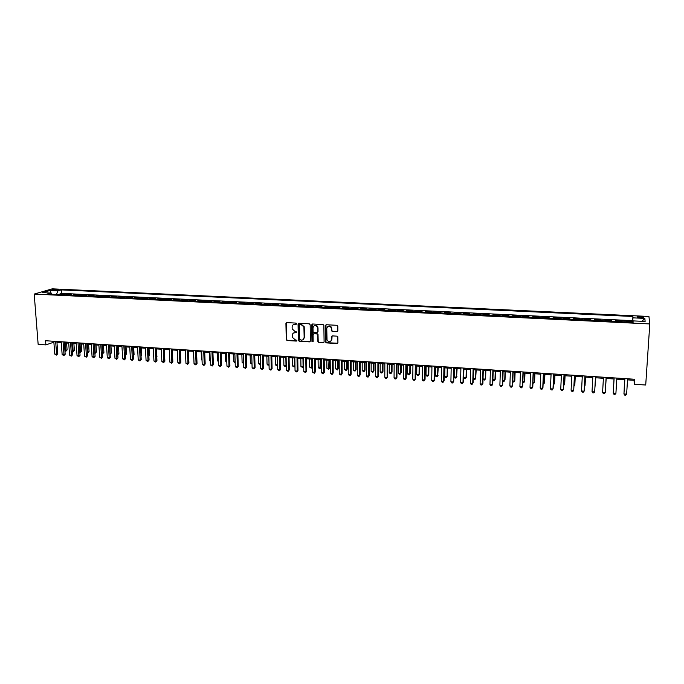 <?xml version="1.0" encoding="UTF-8"?>
<svg xmlns="http://www.w3.org/2000/svg" width="684" height="684" viewBox="0 0 684 684"><rect width="100%" height="100%" fill="white"/><g stroke="black" fill="none" stroke-linecap="round" stroke-linejoin="round"><path stroke-width="1.03" d="M296.642 323.763L296.018 323.096L286.776 322.6L285.929 323.455L286.254 339.726L287.126 340.529L296.326 341.085L296.907 340.35L295.112 339.76L292.35 337.289L292.256 335.382C292.393 333.655 293.308 332.749 294.984 332.672L296.181 332.74L296.762 331.997L294.966 331.415L292.205 328.97L292.111 327.029C292.248 325.293 293.154 324.378 294.847 324.293L296.642 323.763M640.386 316.555L637.223 316.795C636.676 317.256 637.762 317.59 640.481 317.803L643.653 317.556C644.191 317.094 643.097 316.76 640.386 316.555M336.956 331.749L337.845 330.885L337.81 326.268L336.904 325.302L326.362 324.738L325.481 325.601L325.704 342.265L326.542 342.898L337.041 343.522L337.922 342.667L337.802 336.742L336.981 336.16L332.475 335.904L331.595 336.759L331.612 339.503C330.577 342.248 329.047 342.453 327.037 340.128L326.755 328.465C327.73 325.746 329.252 325.498 331.304 327.721L331.62 330.902L332.441 331.492L337.622 331.475M34.2 294.077L38.15 344.377L45.888 344.89L45.571 340.735L634.53 379.244L634.213 384.254L645.713 385.024L649.8 323.942L34.2 294.077L52.172 288.845L648.928 316.461L649.8 323.942M310.168 324.772L309.279 323.814L298.925 323.258L298.062 324.113L298.335 340.307L299.216 341.256L309.527 341.872L310.391 341.025L310.168 324.772M312.579 323.994L323.028 324.558L323.857 325.165L324.096 341.846L323.216 342.693L318.761 342.428L317.915 341.769L317.786 334.878L316.897 333.92L313.939 333.758L313.067 334.604L313.161 341.461L311.964 341.572L311.707 324.849L312.579 323.994M632.606 322.301L632.666 321.318L626.253 321.01L626.245 321.745L621.961 321.788M621.927 321.779L621.987 320.805L615.609 320.505L615.574 321.224L611.299 321.266M611.316 321.018L611.376 320.3L605.041 319.992L604.981 320.967M604.938 320.967L600.74 320.514L600.826 319.796L594.533 319.488L594.481 320.463M594.387 320.454L590.224 320.009L590.352 319.291L584.102 318.992L584.051 319.958M583.905 319.95L579.775 319.505L579.946 318.787L573.731 318.496L573.679 319.454M573.491 319.445L569.396 319L569.601 318.291L563.419 318L563.377 318.958M563.146 318.949L559.076 318.505L559.315 317.803L553.185 317.504L553.142 318.462M552.86 318.453L548.833 318.009L549.107 317.308L543.01 317.017L542.968 317.974M542.643 317.957L538.641 317.521L538.958 316.829L532.896 316.538L532.862 317.487M532.485 317.47L528.518 317.034L528.869 316.341L522.85 316.051L522.815 317M522.396 316.983L518.463 316.547L518.848 315.863L512.863 315.572L512.829 316.521M512.367 316.495L508.469 316.068L508.887 315.384L502.937 315.093L502.902 316.042M502.398 316.017L498.533 315.589L498.987 314.905L493.07 314.623L493.044 315.563M492.497 315.538L488.667 315.11L489.146 314.435L483.272 314.153L483.246 315.093M482.656 315.059L478.851 314.64L479.364 313.965L473.533 313.691L473.508 314.623M472.875 314.589L469.104 314.17L469.651 313.503L463.846 313.221L463.829 314.153M463.154 314.118L459.417 313.7L459.99 313.041L454.227 312.759L454.21 313.691M453.492 313.657L449.781 313.238L450.388 312.579L444.66 312.306L444.643 313.229M443.89 313.195L440.214 312.776L440.855 312.118L435.152 311.844L435.144 312.768M434.349 312.733L430.698 312.314L431.365 311.665L425.704 311.391L425.696 312.314M424.858 312.272L421.241 311.861L421.942 311.211L416.317 310.946L416.308 311.861M415.427 311.818L411.845 311.408L412.572 310.767L406.98 310.493L406.971 311.408M406.057 311.365L402.5 310.964L403.261 310.314L397.703 310.049L397.695 310.964M396.746 310.912L393.214 310.51L394.001 309.869L388.478 309.604L388.469 310.519M387.486 310.468L383.981 310.066L384.801 309.433L379.312 309.168L379.304 310.074M378.286 310.023L374.806 309.63L375.653 308.988L370.198 308.732L370.198 309.638M369.138 309.587L365.692 309.185L366.564 308.552L361.135 308.296L361.135 309.194M360.041 309.142L356.62 308.749L357.527 308.125L352.132 307.86L352.132 308.766M351.003 308.706L347.609 308.313L348.541 307.689L343.18 307.432L343.18 308.33M342.017 308.27L338.648 307.886L339.606 307.261L334.279 307.005L334.279 307.903M333.082 307.843L329.748 307.458L330.731 306.834L325.43 306.586L325.439 307.475M324.199 307.415L320.89 307.031L321.899 306.415L316.632 306.158L316.641 307.048M315.375 306.988L312.092 306.603L313.127 305.996L307.886 305.739L307.894 306.629M306.594 306.569L303.337 306.184L304.397 305.577L299.19 305.321L299.207 306.21M297.873 306.141L294.642 305.765L295.727 305.158L290.546 304.91L290.563 305.791M289.195 305.722L285.989 305.346L287.1 304.748L281.953 304.5L281.97 305.38M280.568 305.312L277.388 304.927L278.525 304.337L273.403 304.089L273.429 304.961M271.993 304.893L268.838 304.517L270 303.927L264.913 303.679L264.93 304.551M263.468 304.483L260.339 304.106L261.527 303.516L256.466 303.277L256.483 304.149M254.995 304.072L251.892 303.705L253.097 303.115L248.061 302.875L248.087 303.739M246.565 303.67L243.487 303.294L244.718 302.713L239.716 302.473L239.742 303.337M238.186 303.26L235.125 302.892L236.39 302.311L231.414 302.072L231.44 302.935M229.85 302.858L226.823 302.499L228.105 301.918L223.155 301.678L223.181 302.542M221.565 302.465L218.564 302.097L219.863 301.516L214.947 301.285L214.973 302.14M213.331 302.063L210.347 301.704L211.672 301.131L206.782 300.892L206.816 301.747M205.14 301.67L202.182 301.311L203.524 300.738L198.659 300.507L198.693 301.362M196.992 301.276L194.059 300.917L195.427 300.344L190.588 300.114L190.622 300.969M188.895 300.883L185.98 300.524L187.373 299.96L182.56 299.729L182.602 300.584M180.841 300.498L177.951 300.139L179.362 299.575L174.582 299.344L174.617 300.199M172.83 300.114L169.965 299.754L171.402 299.199L166.639 298.968L166.682 299.814M164.87 299.729L162.023 299.37L163.476 298.814L158.748 298.592L158.791 299.43M156.952 299.344L154.122 298.993L155.601 298.438L150.899 298.215L150.942 299.053M149.069 298.959L146.273 298.617L147.77 298.062L143.084 297.839L143.136 298.677M141.237 298.583L138.459 298.241L139.972 297.685L135.321 297.463L135.372 298.301M133.448 298.207L130.695 297.865L132.226 297.318L127.6 297.095L127.652 297.925M125.702 297.839L122.966 297.489L124.522 296.95L119.922 296.728L119.965 297.557M117.999 297.463L115.28 297.121L116.861 296.582L112.279 296.36L112.33 297.189M110.338 297.095L107.645 296.753L109.235 296.215L104.686 295.992L104.737 296.822M102.72 296.728L100.044 296.386L101.66 295.847L97.128 295.633L97.179 296.463M95.144 296.36L92.485 296.018L94.118 295.488L89.613 295.274L89.664 296.095M87.603 295.992L84.97 295.659L86.62 295.129L82.14 294.915L82.191 295.736M80.105 295.633L77.489 295.3L79.164 294.77L74.701 294.556L74.761 295.377M72.649 295.274L70.059 294.941L71.743 294.419L67.314 294.206L65.236 294.915M67.365 295.018L67.314 294.206M53.036 290.298L58.679 289.93L55.96 289.435L51.933 289.879L53.036 290.298M632.666 321.318L632.905 316.478L61.269 289.896L57.986 290.871L56.456 294.496M632.905 316.478L632.956 317.846L644.841 318.402L645.123 321.463L633.059 320.89L633.102 322.326L47.299 294.052L50.71 293.034L42.562 292.649L49.915 290.495L57.986 290.871M632.649 320.651L61.526 293.376L59.953 293.846L64.364 294.06L62.278 294.778M73.026 295.086L74.701 294.556M80.481 295.445L82.14 294.915M87.971 295.804L89.613 295.274M95.504 296.163L97.128 295.633M103.079 296.531L104.686 295.992M110.697 296.899L112.279 296.36M118.349 297.266L119.922 296.728M126.053 297.643L127.6 297.095M133.79 298.01L135.321 297.463M141.579 298.386L143.084 297.839M149.403 298.763L150.899 298.215M157.277 299.147L158.748 298.592M165.195 299.524L166.639 298.968M173.155 299.908L174.582 299.344M181.157 300.293L182.56 299.729M189.203 300.686L190.588 300.114M197.3 301.071L198.659 300.507M205.439 301.464L206.782 300.892M213.63 301.858L214.947 301.285M221.855 302.26L223.155 301.678M230.14 302.653L231.414 302.072M238.468 303.055L239.716 302.473M246.838 303.457L248.061 302.875M255.26 303.867L256.466 303.277M263.733 304.277L264.913 303.679M272.258 304.688L273.403 304.089M280.825 305.098L281.953 304.5M289.443 305.509L290.546 304.91M298.113 305.928L299.19 305.321M306.834 306.346L307.886 305.739M315.606 306.774L316.632 306.158M324.43 307.202L325.43 306.586M333.305 307.629L334.279 307.005M342.231 308.057L343.18 307.432M351.208 308.493L352.132 307.86M360.246 308.92L361.135 308.296M369.334 309.365L370.198 308.732M378.474 309.801L379.312 309.168M387.674 310.245L388.478 309.604M396.925 310.69L397.703 310.049M406.228 311.143L406.98 310.493M415.598 311.588L416.317 310.946M425.021 312.041L425.704 311.391M434.494 312.502L435.152 311.844M444.036 312.964L444.66 312.306M453.629 313.426L454.227 312.759M463.282 313.888L463.846 313.221M472.995 314.358L473.533 313.691M482.767 314.828L483.272 314.153M492.608 315.298L493.07 314.623M502.501 315.777L502.937 315.093M512.461 316.256L512.863 315.572M522.482 316.743L522.85 316.051M532.562 317.231L532.896 316.538M542.711 317.718L543.01 317.017M552.92 318.205L553.185 317.504M563.197 318.701L563.419 318M573.543 319.197L573.731 318.496M583.948 319.702L584.102 318.992M594.422 320.206L594.533 319.488M604.964 320.719L605.041 319.992M621.987 320.805L621.97 321.531M627.519 379.868L634.094 380.304L634.213 384.254M45.888 344.89L53.874 342.171M56.952 342.376L61.278 342.658M64.347 342.864L68.716 343.146M71.794 343.351L76.206 343.642M79.267 343.838L83.73 344.137M86.791 344.334L91.288 344.633M94.349 344.83L98.898 345.129M101.95 345.334L106.542 345.634M109.602 345.839L114.237 346.138M117.289 346.343L121.966 346.651M125.01 346.848L129.746 347.156M132.781 347.361L137.561 347.669M140.596 347.874L145.427 348.19M148.454 348.387L153.327 348.712M156.362 348.908L161.279 349.233M164.305 349.43L169.273 349.755M172.3 349.952L177.318 350.285M180.328 350.482L185.398 350.815M188.416 351.012L193.529 351.354M196.539 351.55L201.712 351.884M204.713 352.089L209.937 352.431M212.929 352.628L218.205 352.97M221.197 353.166L226.524 353.517M229.508 353.714L234.886 354.064M237.87 354.261L243.307 354.62M246.283 354.816L251.763 355.176M254.739 355.372L260.279 355.74M263.246 355.928L268.838 356.296M271.804 356.492L277.456 356.868M280.406 357.057L286.117 357.433M289.067 357.629L294.83 358.006M297.771 358.202L303.593 358.578M306.526 358.775L312.408 359.16M315.333 359.356L321.275 359.741M324.199 359.938L330.192 360.331M333.108 360.519L339.17 360.921M342.077 361.109L348.199 361.511M351.097 361.708L357.279 362.11M360.177 362.298L366.41 362.708M369.3 362.896L375.601 363.315M378.483 363.503L384.844 363.922M387.725 364.11L394.146 364.529M397.019 364.726L403.509 365.145M406.373 365.333L412.922 365.769M415.778 365.957L422.396 366.393M425.243 366.573L431.929 367.017M434.767 367.205L441.522 367.65M444.352 367.83L451.166 368.283M453.988 368.462L460.879 368.915M463.692 369.103L470.643 369.557M473.243 378.269L475.645 378.432L475.004 379.398L474.046 379.338L473.243 378.269L473.465 369.745L480.476 370.206M483.272 370.386L490.368 370.856M493.155 371.036L500.32 371.506M503.099 371.694L510.341 372.164M513.103 372.353L520.421 372.831M523.174 373.011L530.562 373.498M533.306 373.678L540.77 374.165M543.506 374.345L551.039 374.841M553.766 375.02L561.376 375.525M564.095 375.704L571.781 376.209M574.492 376.388L582.255 376.893M584.957 377.072L592.797 377.585M595.482 377.765L603.399 378.286M606.075 378.457L614.07 378.987M616.754 379.158L624.783 379.688M53.027 341.222L53.096 342.12M634.162 379.218L634.094 380.304M60.012 294.667L59.953 293.846M61.526 293.376L61.269 289.896M51.676 294.265L49.915 290.495M633.059 320.89L632.931 322.318M632.743 322.309L632.956 317.846M644.841 318.402L641.977 321.318M296.505 324.165L293.513 324.575M293.616 332.971L296.659 332.527M286.493 322.634L286.57 339.529L287.434 340.333L296.805 340.863M298.617 323.293L298.66 340.307L299.515 341.051L310.177 341.615M299.908 324.575L299.301 325.174L299.532 339.392L301.422 340.136C303.106 340.059 304.029 339.153 304.166 337.426L303.901 326.892L301.174 324.643L299.737 324.584M303.166 339.597L304.166 337.426M300.208 324.387L301.473 324.455L304.2 326.704L304.466 337.221M313.588 333.809L317.179 333.724L318.017 334.373L318.205 341.564L319.043 342.222L323.883 342.419M312.246 324.045L312.22 341.188L313.041 341.829M317.709 328.012L317.547 327.166C315.555 324.789 314.033 324.986 312.981 327.756L313.075 331.817L313.922 332.484L316.88 332.655L317.752 331.8L317.838 326.978C316.931 325.302 315.7 324.883 314.136 325.721M317.521 332.398L317.752 331.8M317.992 327.824L318.034 331.603M327.867 326.456C329.372 325.593 330.603 325.952 331.578 327.525L331.894 330.705L332.715 331.295L337.221 331.552M330.851 341.256L331.612 339.503M332.082 335.972L331.885 339.307M326.003 324.797L325.986 342.06L326.815 342.693L337.725 343.24M64.895 350.328L67.092 349.934L66.596 343.009M67.092 349.934L65.818 351.277L65.407 342.932M65.818 351.277L64.946 351.08M55.652 341.393L56.61 354.209L54.763 354.081L53.805 341.273M56.883 341.478L57.789 353.731L56.61 354.209L56.49 355.099L54.763 354.081M57.789 353.731L56.49 355.099M72.316 350.841L74.376 350.43L73.889 343.488M74.376 350.43L73.111 351.781L72.718 343.411M73.111 351.781L72.384 351.73M79.789 351.345L81.704 350.926L81.225 343.966M81.704 350.926L80.438 352.277L80.062 343.898M80.438 352.277L79.848 352.243M87.295 351.858L89.065 351.431L88.595 344.454M89.065 351.431L87.8 352.79L87.449 344.377M87.8 352.79L87.355 352.756M94.845 352.38L96.461 351.935L96.008 344.941M96.461 351.935L95.213 353.295L94.879 344.864M63.073 341.88L64.005 354.731L62.15 354.603L61.209 341.761M64.287 341.957L65.177 354.244L64.005 354.731L63.877 355.62L62.15 354.603M65.177 354.244L63.877 355.62M70.52 342.368L71.435 355.252L69.571 355.116L68.656 342.248M71.726 342.445L72.598 354.765L71.435 355.252L71.298 356.142L69.571 355.116M72.598 354.765L71.298 356.142M78.019 342.855L78.908 355.774L77.035 355.646L76.138 342.735M79.207 342.932L80.054 355.287L78.908 355.774L78.771 356.663L77.035 355.646M80.054 355.287L78.771 356.663M85.551 343.351L86.423 356.296L84.542 356.167L83.662 343.231M86.731 343.428L87.561 355.808L86.423 356.296L86.27 357.193L84.542 356.167M87.561 355.808L86.27 357.193M102.438 352.901L103.908 352.448L103.464 345.429M103.908 352.448L102.651 353.808L102.344 345.36M93.127 343.847L93.982 356.826L92.084 356.697L91.228 343.719M94.289 343.924L95.102 356.33L93.982 356.826L93.819 357.723L92.084 356.697M95.102 356.33L93.819 357.723M110.064 353.423L111.389 352.953L110.953 345.924M111.389 352.953L110.141 354.321L109.85 345.847M100.745 344.343L101.574 357.364L99.676 357.228L98.838 344.223M101.899 344.42L102.685 356.86L101.574 357.364L101.412 358.262L99.676 357.228M102.685 356.86L101.412 358.262M117.742 353.944L118.913 353.466L118.486 346.42M117.768 354.363L117.4 346.343M118.913 353.466L117.793 354.782M108.405 344.847L109.218 357.894L107.302 357.766L106.49 344.719M109.543 344.916L110.312 357.399L109.218 357.894L109.038 358.792L107.302 357.766M110.312 357.399L109.038 358.792M125.454 354.457L126.472 353.987L126.061 346.916M126.472 353.987L125.497 355.235M116.109 345.352L116.896 358.433L114.972 358.296L114.177 345.223M117.229 345.42L117.981 357.929L116.896 358.433L116.707 359.331L114.972 358.296M117.981 357.929L116.707 359.331M133.209 354.911L134.073 354.5L133.679 347.421M133.252 355.689L134.073 354.5M123.855 345.856L124.616 358.972L122.684 358.844L121.914 345.728M124.958 345.924L125.685 358.467L124.616 358.972L124.42 359.878L122.684 358.844M125.685 358.467L124.42 359.878M141.007 355.364L141.716 355.022L141.332 347.917M141.716 355.022L141.041 356.005M131.644 346.361L132.38 359.519L130.439 359.382L129.695 346.241M132.73 346.437L133.44 359.014L132.38 359.519L132.174 360.425L130.439 359.382M133.44 359.014L132.174 360.425M148.847 355.825L149.403 355.552L149.035 348.43M149.403 355.552L148.873 356.321M139.476 346.873L140.194 360.066L138.236 359.929L137.51 346.745M140.553 346.95L141.229 359.553L140.194 360.066L139.981 360.972L138.236 359.929M141.229 359.553L139.981 360.972M156.73 356.279L156.773 348.934M157.132 356.073L156.747 356.629M147.351 347.395L148.043 360.613L146.077 360.477L145.376 347.258M148.411 347.463L149.069 360.1L148.043 360.613L147.821 361.52L146.077 360.477M149.069 360.1L147.821 361.52M164.656 356.732L164.553 349.447M155.268 347.908L155.935 361.169L153.96 361.032L153.284 347.78M156.311 347.976L156.952 360.656L155.704 362.075L153.96 361.032M156.952 360.656L155.704 362.075M172.633 357.185L172.377 349.96M163.228 348.43L163.878 361.725L161.886 361.588L161.236 348.301M164.263 348.498L164.878 361.203L163.638 362.64L161.886 361.588M164.878 361.203L163.638 362.64M177.293 350.285L177.669 358.065M171.239 348.951L171.864 362.281L169.863 362.144L169.23 348.823M172.248 349.02L172.847 361.759L171.607 363.195L169.863 362.144M172.847 361.759L171.607 363.195M185.21 350.807L185.74 358.596M179.293 349.481L179.892 362.845L177.883 362.708L177.276 349.344M180.294 349.541L180.858 362.323L179.627 363.76L177.883 362.708M180.858 362.323L179.627 363.76M193.17 351.328L193.854 359.151M187.39 350.011L187.963 363.409L185.945 363.272L185.364 349.875M188.374 350.071L188.921 362.888L187.698 364.333L185.945 363.272M188.921 362.888L187.698 364.333M201.173 351.85L201.489 359.673L202.019 359.707M202.045 360.271L201.489 359.673M195.53 350.541L196.086 363.982L194.051 363.837L193.495 350.405M196.505 350.601L197.026 363.452L195.804 364.897L194.051 363.837M197.026 363.452L195.804 364.897M209.227 352.38L209.518 360.22L210.227 360.271M210.262 361.024L209.518 360.22M203.721 351.08L204.251 364.555L202.207 364.41L201.669 350.943M204.678 351.14L205.174 364.016L203.96 365.47L202.207 364.41M205.174 364.016L203.96 365.47M217.315 352.91L217.597 360.776L218.487 360.836M218.521 361.776L217.597 360.776M211.963 351.619L212.468 365.128L210.407 364.982L209.903 351.482M212.895 351.679L213.374 364.589L212.16 366.051L210.407 364.982M213.374 364.589L212.16 366.051M225.455 353.448L225.729 361.332L226.789 361.409M226.823 362.34L225.729 361.332M220.248 352.157L220.727 365.709L218.658 365.564L218.17 352.021M221.163 352.217L221.616 365.171L220.41 366.633L218.658 365.564M221.616 365.171L220.41 366.633M233.637 353.987L233.894 361.887L235.142 361.973M235.168 362.913L233.894 361.887M228.576 352.705L229.029 366.291L226.951 366.145L226.489 352.568M229.482 352.764L229.909 365.743L228.704 367.214L226.951 366.145M229.909 365.743L228.704 367.214M241.871 354.526L242.11 362.452L243.538 362.554M243.564 363.495L242.11 362.452M236.955 353.252L237.382 366.872L235.287 366.727L234.86 353.115M237.844 353.312L238.246 366.333L237.049 367.804L235.287 366.727M238.246 366.333L237.049 367.804M250.147 355.073L250.37 363.016L251.986 363.127M252.011 364.076L250.37 363.016M245.385 353.799L245.787 367.462L243.684 367.317L243.273 353.662M246.257 353.859L246.633 366.915L245.445 368.394L243.684 367.317M246.633 366.915L245.445 368.394M258.475 355.62L258.68 363.589L260.484 363.708M260.51 364.589L259.578 364.598L258.68 363.589M253.867 354.355L254.234 368.052L252.122 367.906L251.738 354.218M254.713 354.415L255.064 367.505L253.884 368.984L252.122 367.906M255.064 367.505L253.884 368.984M266.846 356.167L267.042 364.162L269.026 364.298M269.051 365.034L267.931 365.171L267.042 364.162M269.034 364.555L268.769 365.222M262.391 354.911L262.733 368.65L260.604 368.496L260.253 354.774M263.22 354.97L263.545 368.095L262.374 369.582L260.604 368.496M263.545 368.095L262.374 369.582M275.267 356.723L275.447 364.734L277.55 364.88L277.379 356.86M277.636 365.359L276.336 365.743L275.447 364.734M277.174 365.803L277.627 364.828M270.967 355.475L271.283 369.249L269.145 369.095L268.821 355.338M271.779 355.526L272.078 368.693L270.907 370.181L269.145 369.095M272.078 368.693L270.907 370.181M283.732 357.279L283.894 365.316L286.015 365.453L285.861 357.416M286.271 365.649L284.783 366.325L283.894 365.316M285.63 366.385L286.271 365.273M279.594 356.039L279.884 369.847L277.73 369.702L277.43 355.894M280.389 356.09L280.662 369.292L279.499 370.788L277.73 369.702M280.662 369.292L279.499 370.788M292.248 357.835L292.393 365.897L294.53 366.043L294.385 357.98M294.966 365.94L294.129 366.966L292.393 365.897M294.129 366.966L294.958 365.718M288.272 356.603L288.528 370.454L286.365 370.3L286.092 356.467M289.041 356.655L289.298 369.89L288.135 371.395L286.365 370.3M289.298 369.89L288.135 371.395M300.815 358.399L300.943 366.479L303.089 366.624L302.961 358.544M303.705 366.231L302.679 367.556L300.943 366.479M302.679 367.556L303.705 366.154M296.993 357.176L297.232 371.061L295.052 370.908L294.813 357.031M297.754 357.228L297.976 370.497L296.822 372.011L295.052 370.908M297.976 370.497L296.822 372.011M309.433 358.963L309.544 367.069L311.699 367.214L312.4 366.667L312.306 359.151M312.4 366.667L311.28 368.146L311.596 359.109M311.28 368.146L309.544 367.069M305.774 357.749L305.979 371.677L303.79 371.523L303.576 357.604M306.509 357.8L306.706 371.113L305.56 372.626L303.79 371.523M306.706 371.113L305.56 372.626M318.094 359.536L318.188 367.659L320.36 367.804L321.044 367.257L320.958 359.724M321.044 367.257L319.932 368.744L320.266 359.681M319.932 368.744L318.188 367.659M314.606 358.331L314.785 372.293L312.579 372.139L312.391 358.185M315.324 358.373L315.495 371.72L314.349 373.242L312.579 372.139M315.495 371.72L314.349 373.242M326.807 360.109L326.892 368.257L329.072 368.402L329.739 367.847L329.671 360.297M329.739 367.847L328.628 369.343L328.995 360.254M328.628 369.343L326.892 368.257M323.489 358.912L323.635 372.917L321.42 372.754L321.266 358.767M324.19 358.955L324.327 372.344L323.19 373.866L321.42 372.754M324.327 372.344L323.19 373.866M335.579 360.682L335.639 368.856L337.836 369.001L338.486 368.445L338.426 360.87M338.486 368.445L337.374 369.941L337.776 360.827M337.374 369.941L335.639 368.856M332.424 359.493L332.544 373.541L330.312 373.378L330.184 359.348M331.663 330.44L331.62 330.919M333.099 359.536L333.219 372.96L332.082 374.49L330.312 373.378M333.219 372.96L332.082 374.49M344.394 361.263L344.437 369.454L346.643 369.608L347.275 369.044L347.241 361.451M347.275 369.044L346.181 370.548L346.608 361.409M346.181 370.548L344.437 369.454M341.41 360.083L341.504 374.165L339.255 374.011L339.161 359.929M342.068 360.126L342.154 373.584L341.034 375.123L339.255 374.011M342.154 373.584L341.034 375.123M353.26 361.845L353.286 370.061L355.509 370.215L356.125 369.651L356.099 362.033M356.125 369.651L355.03 371.156L355.509 370.215L355.483 361.99M355.03 371.156L353.286 370.061M350.456 360.673L350.516 374.798L348.259 374.635L348.19 360.528M351.097 360.716L351.148 374.216L350.028 375.755L348.259 374.635M351.148 374.216L350.028 375.755M362.178 362.434L362.195 370.668L364.427 370.822L365.017 370.258L365.017 362.623M365.017 370.258L363.939 371.771L364.427 370.822L364.418 362.58M363.939 371.771L362.195 370.668M359.553 361.263L359.579 375.43L357.313 375.268L357.27 361.118M360.169 361.306L360.194 374.849L359.083 376.388L358.177 376.328L357.313 375.268M360.194 374.849L359.083 376.388M371.156 363.024L371.147 371.284L373.396 371.438L373.968 370.865L373.977 363.204M373.968 370.865L372.891 372.387L373.396 371.438L373.404 363.17M372.891 372.387L371.147 371.284M368.702 361.862L368.702 376.072L366.419 375.909L366.41 361.716M369.3 361.904L369.3 375.482L368.197 377.029L367.282 376.969L366.419 375.909M369.3 375.482L368.197 377.029M380.184 363.614L380.159 371.899L382.416 372.053L382.972 371.48L382.997 363.803M382.972 371.48L381.903 373.002L382.416 372.053L382.442 363.768M381.903 373.002L380.997 372.942L380.159 371.899M377.91 362.469L377.876 376.713L375.576 376.551L375.601 362.315M378.491 362.503L378.449 376.123L377.354 377.671L376.439 377.611L375.576 376.551M378.449 376.123L377.354 377.671M389.264 364.213L389.222 372.515L391.487 372.669L392.026 372.096L392.069 364.401M392.026 372.096L390.966 373.626L391.487 372.669L391.539 364.358M390.966 373.626L390.06 373.567L389.222 372.515M387.17 363.076L387.11 377.363L384.793 377.2L384.853 362.922M387.725 363.11L387.666 376.764L386.571 378.32L385.648 378.261L384.793 377.2M387.666 376.764L386.571 378.32M398.396 364.811L398.336 373.139L400.619 373.293L401.14 372.72L401.2 364.999M401.14 372.72L400.08 374.251L400.619 373.293L400.687 364.965M400.08 374.251L399.165 374.191L398.336 373.139M396.489 363.683L396.395 378.013L394.069 377.85L394.155 363.529M397.028 363.717L396.934 377.414L395.848 378.979L394.916 378.91L394.069 377.85M396.934 377.414L395.848 378.979M407.578 365.418L407.502 373.772L409.801 373.926L410.297 373.344L410.383 365.598M410.297 373.344L409.254 374.883L409.801 373.926L409.887 365.564M409.254 374.883L408.331 374.815L407.502 373.772M405.868 364.298L405.732 378.662L403.398 378.5L403.517 364.144M406.382 364.333L406.253 378.064L405.176 379.629L404.244 379.569L403.398 378.5M406.253 378.064L405.176 379.629M416.821 366.026L416.727 374.396L419.044 374.558L419.523 373.977L419.617 366.205M419.523 373.977L418.48 375.516L419.044 374.558L419.147 366.179M418.48 375.516L417.548 375.456L416.727 374.396M415.299 364.914L415.137 379.321L412.777 379.158L412.939 364.76M415.786 364.94L415.633 378.714L414.564 380.295L413.623 380.227L412.777 379.158M415.633 378.714L414.564 380.295M426.123 366.633L426.004 375.037L428.338 375.191L428.791 374.61L428.902 366.821M428.791 374.61L427.757 376.157L428.338 375.191L428.458 366.786M427.757 376.157L426.825 376.089L426.004 375.037M424.79 365.53L424.593 379.988L422.225 379.817L422.413 365.376M425.26 365.564L425.063 379.372L424.012 380.954L423.063 380.894L422.225 379.817M425.063 379.372L424.012 380.954M435.477 367.248L435.34 375.67L437.683 375.832L438.256 367.428M438.119 375.242L437.093 376.798L437.683 375.832L437.82 367.402M437.093 376.798L436.153 376.73L435.34 375.67M434.34 366.154L434.109 380.655L431.724 380.484L431.946 366M434.785 366.188L434.562 380.039L433.511 381.629L432.553 381.561L431.724 380.484M434.562 380.039L433.511 381.629M444.891 367.864L444.728 376.311L447.088 376.474L447.652 368.052M447.507 375.884L446.481 377.44L447.088 376.474L447.25 368.026M446.481 377.44L445.541 377.38L444.728 376.311M443.942 366.786L443.677 381.321L441.283 381.15L441.539 366.624M444.369 366.812L444.113 380.706L443.07 382.296L442.112 382.228L441.283 381.15M444.113 380.706L443.07 382.296M454.356 368.488L454.176 376.961L456.553 377.123L457.117 368.667M456.946 376.525L455.929 378.09L456.553 377.123L456.732 368.642M455.929 378.09L454.988 378.03L454.176 376.961M453.612 367.419L453.312 381.997L450.901 381.826L451.192 367.257M454.014 367.445L453.723 381.373L452.688 382.972L451.722 382.903L450.901 381.826M453.723 381.373L452.688 382.972M463.88 369.112L463.684 377.611L466.069 377.773L466.445 377.175L466.633 369.3M463.684 377.611L464.487 378.679L465.436 378.748L466.069 377.773L466.266 369.274M463.342 368.052L463 382.672L460.571 382.501L460.905 367.889M463.718 368.077L463.393 382.048L462.367 383.656L461.392 383.587L460.571 382.501M475.867 369.907L475.645 378.432L476.209 369.924M473.123 368.693L472.755 383.356L470.31 383.185L470.669 368.531M473.473 368.719L473.123 382.732L472.105 384.34L471.122 384.271L470.31 383.185M483.032 378.936L485.281 379.09L485.614 378.483L485.837 370.557M483.032 379.141L484.623 380.065L485.281 379.09L485.52 370.54M482.972 369.334L482.571 384.04L480.108 383.869L480.501 369.172M483.297 369.36L482.913 383.416L481.895 385.032L480.92 384.964L480.108 383.869M492.899 379.611L494.977 379.757L495.284 379.141L495.532 371.198M492.882 380.048L494.301 380.731L494.977 379.757L495.242 371.173M492.882 369.984L492.437 384.733L489.966 384.562L490.402 369.822M493.19 370.001L492.762 384.1L491.762 385.725L490.77 385.656L489.966 384.562M502.817 380.287L504.732 380.424L505.014 379.808L505.279 371.839M502.8 380.962L504.048 381.398L504.732 380.424L505.014 371.822M502.851 370.634L502.372 385.434L499.884 385.254L500.355 370.471M503.133 370.651L502.672 384.793L501.68 386.426L500.679 386.349L499.884 385.254M512.803 380.971L514.548 381.091L514.813 380.475L515.095 372.481M512.778 381.886L513.846 382.074L514.548 381.091L514.847 372.464M512.889 371.292L512.376 386.135L509.871 385.956L510.375 371.13M513.145 371.309L512.649 385.494L511.658 387.127L510.657 387.05L509.871 385.956M522.85 381.663L524.423 381.766L524.662 381.15L524.961 373.131M522.815 382.689L523.705 382.749L524.423 381.766L524.748 373.113M522.986 371.951L522.431 386.836L519.908 386.657L520.456 371.788M523.217 371.968L522.687 386.195L521.704 387.828L520.695 387.76L519.908 386.657M532.964 382.347L534.358 382.45L534.572 381.826L534.897 373.78M532.921 383.382L534.358 382.45L534.7 373.772M533.152 372.618L532.554 387.546L530.023 387.366L530.604 372.447M533.349 372.635L532.785 386.896L531.819 388.546L530.801 388.469L530.023 387.366M543.139 383.049L544.353 383.134L544.549 382.501L544.891 374.439M543.096 384.083L544.353 383.134L544.721 374.43M543.378 373.284L542.745 388.255L540.189 388.084L540.813 373.122M543.549 373.302L542.951 387.606L541.985 389.256L540.967 389.187L540.189 388.084M553.382 383.75L554.408 383.818L554.587 383.185L554.946 375.097M553.33 384.784L554.408 383.818L554.801 375.089M553.664 373.96L552.997 388.974L550.423 388.794L551.09 373.789M553.818 373.968L553.176 388.324L552.227 389.983L551.201 389.906L550.423 388.794M563.684 384.451L564.531 384.511L564.685 383.878L565.069 375.764M563.633 385.494L564.531 384.511L564.95 375.755M564.026 374.635L563.317 389.7L560.726 389.521L561.427 374.464M564.146 374.644L563.471 389.042L562.53 390.701L561.496 390.632L560.726 389.521M574.056 385.16L574.722 385.212L574.842 384.57L575.253 376.431M574.013 386.101L574.722 385.212L575.159 376.431M574.449 375.319L573.696 390.427L571.097 390.248L571.833 375.148M574.543 375.328L573.696 390.427L572.893 391.436L571.858 391.359L571.097 390.248M584.495 385.879L585.068 385.272L585.495 377.106M584.461 386.546L584.974 385.913L585.427 377.106M584.94 376.003L584.145 391.162L581.528 390.974L582.306 375.832M585.008 376.012L584.145 391.162L583.332 392.171L582.281 392.094L581.528 390.974M594.995 386.597L595.807 377.782M594.977 386.99L595.773 377.782M595.499 376.696L594.67 391.898L592.028 391.71L592.848 376.525M595.542 376.696L594.67 391.898L593.832 392.907L592.78 392.83L592.028 391.71M605.571 387.315L606.186 378.466M605.562 387.443L606.169 378.466M606.127 377.388L605.255 392.633L602.595 392.454L603.459 377.217M606.135 377.388L605.255 392.633L604.399 393.651L603.339 393.574L602.595 392.454M613.539 387.931L614.018 378.979L613.548 387.862M615.908 393.386L615.036 394.394L613.967 394.326L613.232 393.197L614.138 377.91L613.232 393.197L615.908 393.386L616.823 378.09M624.501 379.671L624.236 388.597M624.535 379.671L624.218 388.931M624.851 378.611L623.945 393.95L624.885 378.62M626.63 394.138L625.74 395.155L624.672 395.078L623.945 393.95L626.63 394.138L627.587 378.791M65.613 294.727L62.654 294.582M56.028 290.367L55.96 289.435M57.618 290.213L57.567 289.512M637.197 317.231L637.223 316.795"/></g></svg>
